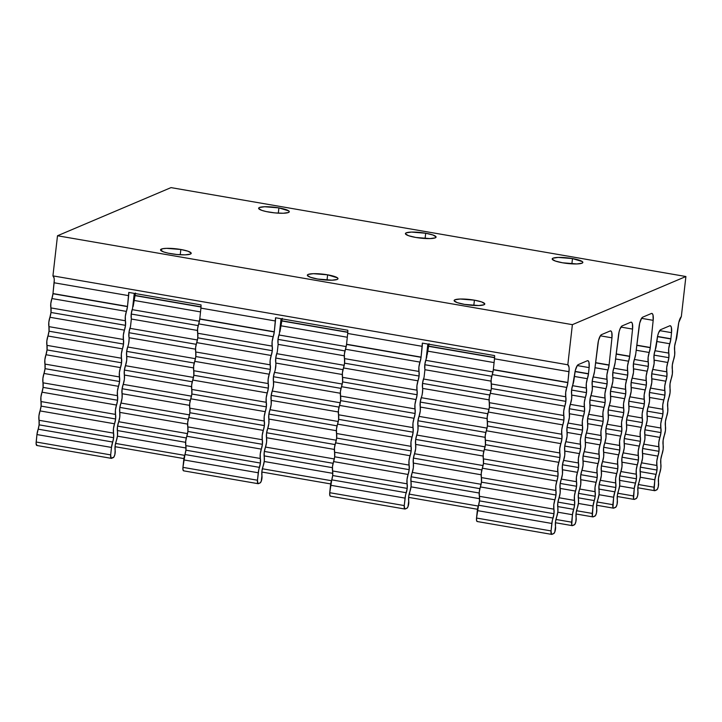 <?xml version="1.0" encoding="UTF-8"?>
<svg xmlns="http://www.w3.org/2000/svg" width="722" height="722" viewBox="0 0 722 722"><rect width="100%" height="100%" fill="white"/><g stroke="black" fill="none" stroke-linecap="round" stroke-linejoin="round"><path stroke-width="1.08" d="M180.843 249.487A15.433 2.789 -173.5 0 1 191.213 253.341A15.433 2.789 -173.5 0 1 170.915 253.693A15.433 2.789 -173.5 0 1 160.546 249.848A15.433 2.789 -173.5 0 1 180.843 249.487L180.238 254.758L180.843 249.487L166.574 248.341L162.612 248.72L160.573 250.083L163.695 251.951L168.181 253.169L176.845 254.496L185.184 254.848L190.391 254.099L191.186 253.097L188.063 251.238L180.843 249.487M425.7 233.233A15.433 2.789 -173.5 0 1 436.07 237.087A15.433 2.789 -173.5 0 1 415.773 237.448A15.433 2.789 -173.5 0 1 405.403 233.594A15.433 2.789 -173.5 0 1 425.7 233.233L425.096 238.504L425.7 233.233L411.432 232.087L406.224 232.836L405.43 233.829L408.553 235.697L415.773 237.448L430.041 238.594L435.249 237.845L436.043 236.852L432.92 234.984L425.7 233.233M278.909 207.891A15.433 2.789 -173.5 0 1 289.278 211.745A15.433 2.789 -173.5 0 1 268.99 212.097A15.433 2.789 -173.5 0 1 258.62 208.252A15.433 2.789 -173.5 0 1 278.909 207.891L278.313 213.161L278.909 207.891L264.64 206.745L259.442 207.494L258.647 208.487L261.761 210.355L266.256 211.573L274.92 212.9L283.259 213.252L288.457 212.503L289.251 211.51L288.773 210.914L278.909 207.891M572.483 258.575A15.433 2.789 -173.5 0 1 582.853 262.429A15.433 2.789 -173.5 0 1 562.564 262.79A15.433 2.789 -173.5 0 1 552.195 258.936A15.433 2.789 -173.5 0 1 572.483 258.575L571.887 263.846L572.483 258.575L558.214 257.429L553.016 258.178L552.222 259.171L555.335 261.039L562.564 262.79L576.833 263.936L582.031 263.187L582.825 262.194L582.347 261.599L572.483 258.575M327.626 274.829A15.433 2.789 -173.5 0 1 337.995 278.683A15.433 2.789 -173.5 0 1 317.707 279.044A15.433 2.789 -173.5 0 1 307.337 275.19A15.433 2.789 -173.5 0 1 327.626 274.829L327.03 280.1L327.626 274.829L313.357 273.683L308.159 274.432L307.364 275.425L310.478 277.293L317.707 279.044L331.976 280.19L337.174 279.441L337.869 278.981L337.49 277.853L327.626 274.829M474.417 300.172A15.433 2.789 -173.5 0 1 484.787 304.025A15.433 2.789 -173.5 0 1 464.49 304.386A15.433 2.789 -173.5 0 1 454.12 300.532A15.433 2.789 -173.5 0 1 474.417 300.172L473.812 305.442L474.417 300.172L460.149 299.025L454.941 299.774L454.147 300.767L457.27 302.635L464.49 304.386L478.758 305.532L483.966 304.783L484.76 303.791L481.637 301.922L474.417 300.172M609.07 365.161A7.202 2.157 -80.2 0 1 607.996 369.962L594.982 367.715L607.996 369.962L609.07 365.161L595.578 362.832L609.07 365.161A7.202 2.157 99.8 0 0 609.088 364.98A7.202 2.157 -80.2 0 1 609.07 365.161M629.674 356.424A7.202 2.157 -80.2 0 1 628.6 361.217L615.586 358.969L628.6 361.217L629.674 356.424L616.182 354.096L629.674 356.424A7.202 2.157 99.8 0 0 629.692 356.235A7.202 2.157 -80.2 0 1 629.674 356.424M650.278 347.679A7.202 2.157 -80.2 0 1 649.213 352.48L636.199 350.233L649.213 352.48L650.278 347.679L636.795 345.351L650.278 347.679A7.202 2.157 99.8 0 0 650.305 347.499A7.202 2.157 -80.2 0 1 650.278 347.679M551.698 534.388A4.215 1.263 -80.2 0 0 551.942 534.352L553.702 533.603L554.794 531.997L555.507 526.383A7.202 2.157 -80.2 0 1 556.653 516.952L555.498 521.871L555.507 526.383A4.215 1.263 -80.2 0 1 555.525 528.91A4.215 1.263 -80.2 0 1 553.702 533.603L551.473 534.262L551.048 530.914L552.312 520.634L553.991 513.739L553.81 504.786L555.976 495.012L555.787 486.059L557.953 476.285L557.772 467.333L559.929 457.558L559.749 448.606L561.915 438.832L561.725 429.879L563.891 420.096L563.711 411.152L565.867 401.369L565.687 392.425L567.853 382.642A7.202 2.157 99.8 0 0 567.871 382.461L569.144 369.113L568.972 366.966L567.817 364.781L572.384 324.656L57.498 235.76L52.932 275.876L54.087 278.069L54.258 280.208L52.986 293.565A7.202 2.157 99.8 0 1 52.968 293.746L50.802 303.52L50.982 312.473L48.825 322.247L49.006 331.199L46.84 340.983L47.029 349.926L44.863 359.709L45.044 368.662L42.887 378.436L43.067 387.389L40.901 397.163L41.091 406.116L38.925 415.89L39.105 424.843L38.194 429.175A7.202 2.157 99.8 0 0 36.948 434.563L38.194 429.175L112.713 442.035L111.477 447.423L36.948 434.563L111.477 447.423L110.683 454.887L36.163 442.017L110.683 454.887L111.107 458.235L113.895 457.044L114.879 454.499L115.141 450.347A7.202 2.157 -80.2 0 1 116.296 440.916L115.132 445.835L115.141 450.347A4.215 1.263 -80.2 0 1 115.159 452.884A4.215 1.263 -80.2 0 1 113.336 457.577L111.585 458.317A4.215 1.263 -80.2 0 1 111.332 458.353A4.215 1.263 -80.2 0 1 110.683 454.887L111.477 447.423A7.202 2.157 -80.2 0 1 112.713 442.035L113.634 437.703L113.444 428.76L114.536 423.778L40.017 410.908A7.202 2.157 99.8 0 0 39.024 420.276L113.553 433.137A7.202 2.157 -80.2 0 1 113.634 437.703L39.105 424.843L113.634 437.703A7.202 2.157 -80.2 0 1 112.713 442.035L38.194 429.175A7.202 2.157 99.8 0 0 39.105 424.843A7.202 2.157 99.8 0 0 39.024 420.276L113.553 433.137A7.202 2.157 -80.2 0 1 114.536 423.778L115.61 418.977L115.43 410.024L116.522 405.051L41.993 392.181A7.202 2.157 99.8 0 0 41.01 401.549L115.529 414.41A7.202 2.157 -80.2 0 1 115.61 418.977L41.091 406.116L115.61 418.977A7.202 2.157 -80.2 0 1 114.536 423.778L40.017 410.908A7.202 2.157 99.8 0 0 41.091 406.116A7.202 2.157 99.8 0 0 41.01 401.549L115.529 414.41A7.202 2.157 -80.2 0 1 116.522 405.051L117.587 400.25L117.406 391.297L118.498 386.324L43.979 373.454A7.202 2.157 99.8 0 0 42.986 382.813L117.505 395.683A7.202 2.157 -80.2 0 1 117.587 400.25L43.067 387.389L117.587 400.25A7.202 2.157 -80.2 0 1 116.522 405.051L41.993 392.181A7.202 2.157 99.8 0 0 43.067 387.389A7.202 2.157 99.8 0 0 42.986 382.813L117.505 395.683A7.202 2.157 -80.2 0 1 118.498 386.324L119.572 381.523L119.383 372.57L120.475 367.597L45.955 354.728A7.202 2.157 99.8 0 0 44.963 364.087L119.491 376.956A7.202 2.157 -80.2 0 1 119.572 381.523L45.044 368.662L119.572 381.523A7.202 2.157 -80.2 0 1 118.498 386.324L43.979 373.454A7.202 2.157 99.8 0 0 45.044 368.662A7.202 2.157 99.8 0 0 44.963 364.087L119.491 376.956A7.202 2.157 -80.2 0 1 120.475 367.597L121.549 362.796L121.368 353.843L122.46 348.861L47.932 336.001A7.202 2.157 99.8 0 0 46.948 345.36L121.467 358.229A7.202 2.157 -80.2 0 1 121.549 362.796L47.029 349.926L121.549 362.796A7.202 2.157 -80.2 0 1 120.475 367.597L45.955 354.728A7.202 2.157 99.8 0 0 47.029 349.926A7.202 2.157 99.8 0 0 46.948 345.36L121.467 358.229A7.202 2.157 -80.2 0 1 122.46 348.861L123.525 344.069L123.345 335.116L124.437 330.135L49.917 317.274A7.202 2.157 99.8 0 0 48.925 326.633L123.444 339.502A7.202 2.157 -80.2 0 1 123.525 344.069L49.006 331.199L123.525 344.069A7.202 2.157 -80.2 0 1 122.46 348.861L47.932 336.001A7.202 2.157 99.8 0 0 49.006 331.199A7.202 2.157 99.8 0 0 48.925 326.633L123.444 339.502A7.202 2.157 -80.2 0 1 124.437 330.135L125.511 325.342L125.321 316.389L126.413 311.408L51.894 298.547A7.202 2.157 99.8 0 0 50.901 307.906L125.429 320.776A7.202 2.157 -80.2 0 1 125.511 325.342L50.982 312.473L125.511 325.342A7.202 2.157 -80.2 0 1 124.437 330.135L49.917 317.274A7.202 2.157 99.8 0 0 50.982 312.473A7.202 2.157 99.8 0 0 50.901 307.906L125.429 320.776A7.202 2.157 -80.2 0 1 126.413 311.408L127.487 306.615A7.202 2.157 -80.2 0 1 126.413 311.408L51.894 298.547A7.202 2.157 99.8 0 0 52.968 293.746L127.487 306.615L52.968 293.746A7.202 2.157 99.8 0 0 52.986 293.565L127.505 306.426A7.202 2.157 -80.2 0 1 127.487 306.615A7.202 2.157 99.8 0 0 127.505 306.426L128.651 295.641L54.123 282.78L52.986 293.565L127.505 306.426L128.769 292.428A8.402 2.518 -80.2 0 1 128.651 295.641L54.123 282.78A8.402 2.518 99.8 0 0 52.932 275.876L567.817 364.781A8.402 2.518 -80.2 0 1 569.008 371.677L494.489 358.807L493.352 369.592L567.871 382.461A7.202 2.157 -80.2 0 1 567.853 382.642A7.202 2.157 -80.2 0 1 566.779 387.443L492.26 374.574A7.202 2.157 99.8 0 0 493.325 369.781L567.853 382.642L493.325 369.781A7.202 2.157 99.8 0 0 493.352 369.592L567.871 382.461L569.008 371.677L494.489 358.807L493.352 369.592A7.202 2.157 -80.2 0 1 493.325 369.781L492.26 374.574A7.202 2.157 99.8 0 0 491.267 383.942L565.786 396.802A7.202 2.157 -80.2 0 1 565.867 401.369A7.202 2.157 -80.2 0 1 564.803 406.17L490.274 393.3A7.202 2.157 99.8 0 0 491.348 388.508L565.867 401.369L491.348 388.508A7.202 2.157 99.8 0 0 491.267 383.942L565.786 396.802A7.202 2.157 -80.2 0 1 566.779 387.443L492.26 374.574L491.168 379.555L491.348 388.508L490.274 393.3A7.202 2.157 99.8 0 0 489.29 402.668L563.81 415.529A7.202 2.157 -80.2 0 1 563.891 420.096A7.202 2.157 -80.2 0 1 562.817 424.897L488.298 412.027A7.202 2.157 99.8 0 0 489.372 407.235L563.891 420.096L489.372 407.235A7.202 2.157 99.8 0 0 489.29 402.668L563.81 415.529A7.202 2.157 -80.2 0 1 564.803 406.17L490.274 393.3L489.182 398.282L489.372 407.235L488.298 412.027A7.202 2.157 99.8 0 0 487.305 421.395L561.833 434.256A7.202 2.157 -80.2 0 1 561.915 438.832A7.202 2.157 -80.2 0 1 560.841 443.624L486.321 430.754A7.202 2.157 99.8 0 0 487.386 425.962L561.915 438.832L487.386 425.962A7.202 2.157 99.8 0 0 487.305 421.395L561.833 434.256A7.202 2.157 -80.2 0 1 562.817 424.897L488.298 412.027L487.206 417.009L487.386 425.962L486.321 430.754A7.202 2.157 99.8 0 0 485.328 440.122L559.848 452.983A7.202 2.157 -80.2 0 1 559.929 457.558A7.202 2.157 -80.2 0 1 558.864 462.351L484.336 449.481A7.202 2.157 99.8 0 0 485.41 444.689L559.929 457.558L485.41 444.689A7.202 2.157 99.8 0 0 485.328 440.122L559.848 452.983A7.202 2.157 -80.2 0 1 560.841 443.624L486.321 430.754L485.229 435.736L485.41 444.689L484.336 449.481A7.202 2.157 99.8 0 0 483.352 458.849L557.871 471.719A7.202 2.157 -80.2 0 1 557.953 476.285A7.202 2.157 -80.2 0 1 556.879 481.078L482.359 468.208A7.202 2.157 99.8 0 0 483.433 463.416L557.953 476.285L483.433 463.416A7.202 2.157 99.8 0 0 483.352 458.849L557.871 471.719A7.202 2.157 -80.2 0 1 558.864 462.351L484.336 449.481L483.244 454.463L483.433 463.416L482.359 468.208A7.202 2.157 99.8 0 0 481.366 477.576L555.895 490.446A7.202 2.157 -80.2 0 1 555.976 495.012A7.202 2.157 -80.2 0 1 554.902 499.804L480.383 486.935A7.202 2.157 99.8 0 0 481.448 482.143L555.976 495.012L481.448 482.143A7.202 2.157 99.8 0 0 481.366 477.576L555.895 490.446A7.202 2.157 -80.2 0 1 556.879 481.078L482.359 468.208L481.267 473.19L481.448 482.143L480.383 486.935A7.202 2.157 99.8 0 0 479.39 496.303L553.909 509.172A7.202 2.157 -80.2 0 1 553.991 513.739A7.202 2.157 -80.2 0 1 553.079 518.071L478.56 505.201A7.202 2.157 99.8 0 0 479.471 500.869L553.991 513.739L479.471 500.869A7.202 2.157 99.8 0 0 479.39 496.303L553.909 509.172A7.202 2.157 -80.2 0 1 554.902 499.804L480.383 486.935L479.291 491.917L479.471 500.869L478.56 505.201A7.202 2.157 99.8 0 0 477.314 510.589L476.529 518.044A4.215 1.263 99.8 0 0 477.179 521.519L551.698 534.388A4.215 1.263 -80.2 0 1 551.048 530.914L476.529 518.044L551.048 530.914L551.834 523.459L477.314 510.589L551.834 523.459A7.202 2.157 -80.2 0 1 553.079 518.071L478.56 505.201L476.529 518.044L476.61 520.715L477.422 521.483M258.124 483.695A4.215 1.263 -80.2 0 0 258.368 483.659L260.128 482.919L261.22 481.303L261.933 475.699A7.202 2.157 -80.2 0 1 263.079 466.259L261.924 471.186L261.933 475.699A4.215 1.263 -80.2 0 1 261.951 478.226A4.215 1.263 -80.2 0 1 260.128 482.919L257.898 483.578L257.474 480.229L258.738 469.941L260.416 463.055L260.236 454.102L262.402 444.319L262.212 435.375L264.378 425.592L264.198 416.648L266.355 406.865L266.174 397.912L268.34 388.138L268.151 379.185L270.317 369.411L270.136 360.458L272.293 350.684L272.113 341.732L274.279 331.958A7.202 2.157 -80.2 0 1 273.205 336.75L198.685 323.889A7.202 2.157 99.8 0 0 199.75 319.088L274.279 331.958L199.75 319.088A7.202 2.157 99.8 0 0 199.777 318.907L274.297 331.777A7.202 2.157 -80.2 0 1 274.279 331.958A7.202 2.157 99.8 0 0 274.297 331.777L275.434 320.983L200.915 308.123L199.777 318.907L274.297 331.777L275.551 317.77A8.402 2.518 -80.2 0 1 275.434 320.983L200.915 308.123L199.777 318.907A7.202 2.157 -80.2 0 1 199.75 319.088L198.685 323.889A7.202 2.157 99.8 0 0 197.693 333.248L272.212 346.118A7.202 2.157 -80.2 0 1 272.293 350.684A7.202 2.157 -80.2 0 1 271.228 355.486L196.7 342.616A7.202 2.157 99.8 0 0 197.774 337.815L272.293 350.684L197.774 337.815A7.202 2.157 99.8 0 0 197.693 333.248L272.212 346.118A7.202 2.157 -80.2 0 1 273.205 336.75L198.685 323.889L197.593 328.871L197.774 337.815L196.7 342.616A7.202 2.157 99.8 0 0 195.716 351.975L270.236 364.845A7.202 2.157 -80.2 0 1 270.317 369.411A7.202 2.157 -80.2 0 1 269.243 374.213L194.723 361.343A7.202 2.157 99.8 0 0 195.797 356.542L270.317 369.411L195.797 356.542A7.202 2.157 99.8 0 0 195.716 351.975L270.236 364.845A7.202 2.157 -80.2 0 1 271.228 355.486L196.7 342.616L195.608 347.598L195.797 356.542L194.723 361.343A7.202 2.157 99.8 0 0 193.731 370.702L268.259 383.572A7.202 2.157 -80.2 0 1 268.34 388.138A7.202 2.157 -80.2 0 1 267.266 392.939L192.747 380.07A7.202 2.157 99.8 0 0 193.812 375.278L268.34 388.138L193.812 375.278A7.202 2.157 99.8 0 0 193.731 370.702L268.259 383.572A7.202 2.157 -80.2 0 1 269.243 374.213L194.723 361.343L193.631 366.325L193.812 375.278L192.747 380.07A7.202 2.157 99.8 0 0 191.754 389.438L266.274 402.298A7.202 2.157 -80.2 0 1 266.355 406.865A7.202 2.157 -80.2 0 1 265.29 411.666L190.761 398.797A7.202 2.157 99.8 0 0 191.835 394.004L266.355 406.865L191.835 394.004A7.202 2.157 99.8 0 0 191.754 389.438L266.274 402.298A7.202 2.157 -80.2 0 1 267.266 392.939L192.747 380.07L191.655 385.052L191.835 394.004L190.761 398.797A7.202 2.157 99.8 0 0 189.769 408.165L264.297 421.025A7.202 2.157 -80.2 0 1 264.378 425.592A7.202 2.157 -80.2 0 1 263.304 430.393L188.785 417.524A7.202 2.157 99.8 0 0 189.859 412.731L264.378 425.592L189.859 412.731A7.202 2.157 99.8 0 0 189.769 408.165L264.297 421.025A7.202 2.157 -80.2 0 1 265.29 411.666L190.761 398.797L189.669 403.778L189.859 412.731L188.785 417.524A7.202 2.157 99.8 0 0 187.792 426.892L262.321 439.752A7.202 2.157 -80.2 0 1 262.402 444.319A7.202 2.157 -80.2 0 1 261.328 449.12L186.799 436.25A7.202 2.157 99.8 0 0 187.873 431.458L262.402 444.319L187.873 431.458A7.202 2.157 99.8 0 0 187.792 426.892L262.321 439.752A7.202 2.157 -80.2 0 1 263.304 430.393L188.785 417.524L187.693 422.505L187.873 431.458L186.799 436.25A7.202 2.157 99.8 0 0 185.816 445.618L260.335 458.479A7.202 2.157 -80.2 0 1 260.416 463.055A7.202 2.157 -80.2 0 1 259.505 467.378L184.976 454.517A7.202 2.157 99.8 0 0 185.897 450.185L260.416 463.055L185.897 450.185A7.202 2.157 99.8 0 0 185.816 445.618L260.335 458.479A7.202 2.157 -80.2 0 1 261.328 449.12L186.799 436.25L185.707 441.232L185.897 450.185L184.976 454.517A7.202 2.157 99.8 0 0 183.74 459.905L182.946 467.36A4.215 1.263 99.8 0 0 183.596 470.834L258.124 483.695A4.215 1.263 -80.2 0 1 257.474 480.229L182.946 467.36L257.474 480.229L258.259 472.766L183.74 459.905L258.259 472.766A7.202 2.157 -80.2 0 1 259.505 467.378L184.976 454.517L182.946 467.36L183.036 470.031L183.848 470.798M404.907 509.037A4.215 1.263 -80.2 0 0 405.159 509.01L406.91 508.261L408.011 506.645L408.715 501.041A7.202 2.157 -80.2 0 1 409.87 491.61L408.706 496.528L408.715 501.041A4.215 1.263 -80.2 0 1 408.733 503.568A4.215 1.263 -80.2 0 1 406.91 508.261L404.681 508.92L404.257 505.571L405.52 495.292L407.208 488.397L407.018 479.444L409.184 469.67L409.004 460.717L411.161 450.943L410.98 441.99L413.146 432.207L412.957 423.263L415.123 413.48L414.942 404.537L417.108 394.753L416.919 385.801L419.085 376.027L418.895 367.074L421.061 357.3A7.202 2.157 -80.2 0 1 419.987 362.101L345.468 349.231A7.202 2.157 99.8 0 0 346.542 344.43L421.061 357.3L346.542 344.43A7.202 2.157 99.8 0 0 346.56 344.25L421.079 357.119A7.202 2.157 -80.2 0 1 421.061 357.3A7.202 2.157 99.8 0 0 421.079 357.119L422.226 346.334L347.697 333.465L346.56 344.25L421.079 357.119L422.343 343.112A8.402 2.518 -80.2 0 1 422.226 346.334L347.697 333.465L346.56 344.25A7.202 2.157 -80.2 0 1 346.542 344.43L345.468 349.231A7.202 2.157 99.8 0 0 344.475 358.59L419.004 371.46A7.202 2.157 -80.2 0 1 419.085 376.027A7.202 2.157 -80.2 0 1 418.011 380.828L343.492 367.958A7.202 2.157 99.8 0 0 344.556 363.166L419.085 376.027L344.556 363.166A7.202 2.157 99.8 0 0 344.475 358.59L419.004 371.46A7.202 2.157 -80.2 0 1 419.987 362.101L345.468 349.231L344.376 354.213L344.556 363.166L343.492 367.958A7.202 2.157 99.8 0 0 342.499 377.326L417.018 390.187A7.202 2.157 -80.2 0 1 417.108 394.753A7.202 2.157 -80.2 0 1 416.034 399.555L341.506 386.685A7.202 2.157 99.8 0 0 342.58 381.893L417.108 394.753L342.58 381.893A7.202 2.157 99.8 0 0 342.499 377.326L417.018 390.187A7.202 2.157 -80.2 0 1 418.011 380.828L343.492 367.958L342.399 372.94L342.58 381.893L341.506 386.685A7.202 2.157 99.8 0 0 340.522 396.053L415.042 408.914A7.202 2.157 -80.2 0 1 415.123 413.48A7.202 2.157 -80.2 0 1 414.049 418.282L339.53 405.412A7.202 2.157 99.8 0 0 340.603 400.62L415.123 413.48L340.603 400.62A7.202 2.157 99.8 0 0 340.522 396.053L415.042 408.914A7.202 2.157 -80.2 0 1 416.034 399.555L341.506 386.685L340.414 391.667L340.603 400.62L339.53 405.412A7.202 2.157 99.8 0 0 338.537 414.78L413.065 427.641A7.202 2.157 -80.2 0 1 413.146 432.207A7.202 2.157 -80.2 0 1 412.072 437.009L337.553 424.139A7.202 2.157 99.8 0 0 338.618 419.347L413.146 432.207L338.618 419.347A7.202 2.157 99.8 0 0 338.537 414.78L413.065 427.641A7.202 2.157 -80.2 0 1 414.049 418.282L339.53 405.412L338.438 410.394L338.618 419.347L337.553 424.139A7.202 2.157 99.8 0 0 336.56 433.507L411.08 446.367A7.202 2.157 -80.2 0 1 411.161 450.943A7.202 2.157 -80.2 0 1 410.096 455.735L335.568 442.866A7.202 2.157 99.8 0 0 336.642 438.073L411.161 450.943L336.642 438.073A7.202 2.157 99.8 0 0 336.56 433.507L411.08 446.367A7.202 2.157 -80.2 0 1 412.072 437.009L337.553 424.139L336.461 429.121L336.642 438.073L335.568 442.866A7.202 2.157 99.8 0 0 334.584 452.234L409.103 465.094A7.202 2.157 -80.2 0 1 409.184 469.67A7.202 2.157 -80.2 0 1 408.111 474.462L333.591 461.593A7.202 2.157 99.8 0 0 334.665 456.8L409.184 469.67L334.665 456.8A7.202 2.157 99.8 0 0 334.584 452.234L409.103 465.094A7.202 2.157 -80.2 0 1 410.096 455.735L335.568 442.866L334.476 447.848L334.665 456.8L333.591 461.593A7.202 2.157 99.8 0 0 332.598 470.961L407.127 483.83A7.202 2.157 -80.2 0 1 407.208 488.397A7.202 2.157 -80.2 0 1 406.287 492.729L331.768 479.859A7.202 2.157 99.8 0 0 332.68 475.527L407.208 488.397L332.68 475.527A7.202 2.157 99.8 0 0 332.598 470.961L407.127 483.83A7.202 2.157 -80.2 0 1 408.111 474.462L333.591 461.593L332.499 466.574L332.68 475.527L331.768 479.859A7.202 2.157 99.8 0 0 330.523 485.247L329.737 492.702A4.215 1.263 99.8 0 0 330.387 496.176L404.907 509.037A4.215 1.263 -80.2 0 1 404.257 505.571L329.737 492.702L404.257 505.571L405.051 498.117L330.523 485.247L405.051 498.117A7.202 2.157 -80.2 0 1 406.287 492.729L331.768 479.859L329.737 492.702L329.819 495.373L330.631 496.14M588.457 373.906A7.202 2.157 -80.2 0 1 587.383 378.698L574.369 376.451L587.383 378.698L588.457 373.906L575.055 371.586L588.457 373.906A7.202 2.157 99.8 0 0 588.475 373.716A7.202 2.157 -80.2 0 1 588.457 373.906M134.743 295.569L201.005 307.012L134.743 295.569M281.535 320.911L347.796 332.355L281.535 320.911M428.317 346.253L494.579 357.697L428.317 346.253M494.092 362.588L427.623 351.118L494.092 362.588M347.3 337.246L280.84 325.775L347.3 337.246M200.517 311.904L134.048 300.433L200.517 311.904M592.239 385.584A7.202 2.157 -80.2 0 1 592.266 389.916A7.202 2.157 -80.2 0 1 591.083 395.015L589.919 399.943L589.937 404.455A7.202 2.157 -80.2 0 1 589.964 408.778A7.202 2.157 -80.2 0 1 588.782 413.887L587.618 418.805L587.627 423.318A7.202 2.157 -80.2 0 1 587.663 427.641A7.202 2.157 -80.2 0 1 586.481 432.749L585.316 437.667L585.325 442.18A7.202 2.157 -80.2 0 1 585.361 446.512A7.202 2.157 -80.2 0 1 584.179 451.611L583.015 456.53L583.024 461.042A7.202 2.157 -80.2 0 1 583.051 465.374A7.202 2.157 -80.2 0 1 581.869 470.482L580.714 475.401L580.723 479.913A7.202 2.157 -80.2 0 1 580.75 484.236A7.202 2.157 -80.2 0 1 579.567 489.345L578.403 494.263L578.412 498.776A7.202 2.157 -80.2 0 1 578.448 503.108A7.202 2.157 -80.2 0 1 577.266 508.207L576.102 513.125L576.111 517.638A4.215 1.263 -80.2 0 1 576.129 520.174A4.215 1.263 -80.2 0 1 574.306 524.867L572.555 525.607A4.215 1.263 -80.2 0 1 572.302 525.643A4.215 1.263 -80.2 0 1 571.653 522.177L555.913 519.452L571.653 522.177L572.447 514.714L557.799 512.187L572.447 514.714A7.202 2.157 -80.2 0 1 573.683 509.326L557.682 506.564L573.683 509.326L574.604 504.994A7.202 2.157 -80.2 0 1 573.683 509.326L572.447 514.714L571.743 524.84L572.555 525.607L574.865 524.334L575.849 521.789L576.111 517.638A7.202 2.157 -80.2 0 1 577.266 508.207L578.448 503.108L578.412 498.776A7.202 2.157 -80.2 0 1 579.567 489.345L580.75 484.236L580.723 479.913A7.202 2.157 -80.2 0 1 581.869 470.482L583.051 465.374L583.024 461.042A7.202 2.157 -80.2 0 1 584.179 451.611L585.361 446.512L585.325 442.18A7.202 2.157 -80.2 0 1 586.481 432.749L587.663 427.641L587.627 423.318A7.202 2.157 -80.2 0 1 588.782 413.887L589.964 408.778L589.937 404.455A7.202 2.157 -80.2 0 1 591.083 395.015L592.266 389.916L592.239 385.584A7.202 2.157 -80.2 0 1 593.385 376.153L592.23 381.072L592.239 385.584M607.085 383.887A7.202 2.157 -80.2 0 1 606.011 388.689L592.338 386.324L606.011 388.689L607.085 383.887L592.202 381.324L607.085 383.887L607.003 379.321A7.202 2.157 -80.2 0 1 607.085 383.887M612.843 376.848A7.202 2.157 -80.2 0 1 612.879 381.171A7.202 2.157 -80.2 0 1 611.696 386.279L610.532 391.198L610.541 395.71A7.202 2.157 -80.2 0 1 610.577 400.042A7.202 2.157 -80.2 0 1 609.386 405.141L608.231 410.06L608.24 414.572A7.202 2.157 -80.2 0 1 608.267 418.904A7.202 2.157 -80.2 0 1 607.085 424.013L605.92 428.931L605.938 433.444A7.202 2.157 -80.2 0 1 605.966 437.767A7.202 2.157 -80.2 0 1 604.783 442.875L603.619 447.793L603.628 452.306A7.202 2.157 -80.2 0 1 603.664 456.629A7.202 2.157 -80.2 0 1 602.482 461.737L601.318 466.656L601.327 471.168A7.202 2.157 -80.2 0 1 601.363 475.5A7.202 2.157 -80.2 0 1 600.172 480.599L599.016 485.527L599.025 490.039A7.202 2.157 -80.2 0 1 599.052 494.362A7.202 2.157 -80.2 0 1 597.87 499.471L596.706 504.389L596.724 508.902A4.215 1.263 -80.2 0 1 596.742 511.429A4.215 1.263 -80.2 0 1 594.919 516.122L593.159 516.871A4.215 1.263 -80.2 0 1 592.915 516.898A4.215 1.263 -80.2 0 1 592.266 513.432L576.526 510.716L592.266 513.432L593.051 505.978L578.403 503.451L593.051 505.978A7.202 2.157 -80.2 0 1 594.296 500.59L578.295 497.828L594.296 500.59L595.208 496.258A7.202 2.157 -80.2 0 1 594.296 500.59L593.051 505.978L592.347 516.104L593.159 516.871L595.469 515.589L596.453 513.053L596.724 508.902A7.202 2.157 -80.2 0 1 597.87 499.471L599.052 494.362L599.025 490.039A7.202 2.157 -80.2 0 1 600.172 480.599L601.363 475.5L601.327 471.168A7.202 2.157 -80.2 0 1 602.482 461.737L603.664 456.629L603.628 452.306A7.202 2.157 -80.2 0 1 604.783 442.875L605.966 437.767L605.938 433.444A7.202 2.157 -80.2 0 1 607.085 424.013L608.267 418.904L608.24 414.572A7.202 2.157 -80.2 0 1 609.386 405.141L610.577 400.042L610.541 395.71A7.202 2.157 -80.2 0 1 611.696 386.279L612.879 381.171L612.843 376.848A7.202 2.157 -80.2 0 1 613.998 367.417L612.834 372.335L612.843 376.848M627.698 375.151A7.202 2.157 -80.2 0 1 626.624 379.943L612.951 377.588L626.624 379.943L627.698 375.151L612.807 372.579L627.698 375.151L627.617 370.585A7.202 2.157 -80.2 0 1 627.698 375.151M633.456 368.103A7.202 2.157 -80.2 0 1 633.483 372.435A7.202 2.157 -80.2 0 1 632.301 377.534L631.136 382.461L631.145 386.974A7.202 2.157 -80.2 0 1 631.181 391.297A7.202 2.157 -80.2 0 1 629.999 396.405L628.835 401.324L628.844 405.836A7.202 2.157 -80.2 0 1 628.88 410.159A7.202 2.157 -80.2 0 1 627.698 415.267L626.534 420.186L626.543 424.698A7.202 2.157 -80.2 0 1 626.579 429.03A7.202 2.157 -80.2 0 1 625.387 434.13L624.232 439.048L624.241 443.561A7.202 2.157 -80.2 0 1 624.268 447.893A7.202 2.157 -80.2 0 1 623.086 453.001L621.922 457.919L621.94 462.432A7.202 2.157 -80.2 0 1 621.967 466.755A7.202 2.157 -80.2 0 1 620.785 471.863L619.62 476.782L619.629 481.294A7.202 2.157 -80.2 0 1 619.666 485.626A7.202 2.157 -80.2 0 1 618.483 490.725L617.319 495.644L617.328 500.156A4.215 1.263 -80.2 0 1 617.346 502.692A4.215 1.263 -80.2 0 1 615.523 507.386L613.772 508.126A4.215 1.263 -80.2 0 1 613.519 508.162A4.215 1.263 -80.2 0 1 612.87 504.696L597.13 501.971L612.87 504.696L613.664 497.232L599.016 494.705L613.664 497.232A7.202 2.157 -80.2 0 1 614.9 491.844L598.899 489.083L614.9 491.844L615.821 487.512A7.202 2.157 -80.2 0 1 614.9 491.844L613.664 497.232L612.96 507.358L613.772 508.126L616.074 506.853L617.066 504.308L617.328 500.156A7.202 2.157 -80.2 0 1 618.483 490.725L619.666 485.626L619.629 481.294A7.202 2.157 -80.2 0 1 620.785 471.863L621.967 466.755L621.94 462.432A7.202 2.157 -80.2 0 1 623.086 453.001L624.268 447.893L624.241 443.561A7.202 2.157 -80.2 0 1 625.387 434.13L626.579 429.03L626.543 424.698A7.202 2.157 -80.2 0 1 627.698 415.267L628.88 410.159L628.844 405.836A7.202 2.157 -80.2 0 1 629.999 396.405L631.181 391.297L631.145 386.974A7.202 2.157 -80.2 0 1 632.301 377.534L633.483 372.435L633.456 368.103A7.202 2.157 -80.2 0 1 634.602 358.672L633.447 363.59L633.456 368.103M648.302 366.406A7.202 2.157 -80.2 0 1 647.228 371.207L633.555 368.843L647.228 371.207L648.302 366.406L633.411 363.843L648.302 366.406L648.221 361.839A7.202 2.157 -80.2 0 1 648.302 366.406M670.855 338.952A7.202 2.157 -80.2 0 1 669.79 343.753L656.803 341.506L669.79 343.753L670.855 338.952L657.48 336.642L670.855 338.952A7.202 2.157 99.8 0 0 670.882 338.771A7.202 2.157 -80.2 0 1 670.855 338.952M674.637 350.639A7.202 2.157 -80.2 0 1 674.673 354.962A7.202 2.157 -80.2 0 1 673.482 360.07L672.326 364.989L672.335 369.502A7.202 2.157 -80.2 0 1 672.362 373.834A7.202 2.157 -80.2 0 1 671.18 378.933L670.016 383.851L670.025 388.364A7.202 2.157 -80.2 0 1 670.061 392.696A7.202 2.157 -80.2 0 1 668.879 397.804L667.715 402.723L667.724 407.235A7.202 2.157 -80.2 0 1 667.76 411.558A7.202 2.157 -80.2 0 1 666.577 416.666L665.413 421.585L665.422 426.097A7.202 2.157 -80.2 0 1 665.458 430.429A7.202 2.157 -80.2 0 1 664.267 435.528L663.112 440.447L663.121 444.96A7.202 2.157 -80.2 0 1 663.148 449.292A7.202 2.157 -80.2 0 1 661.966 454.391L660.801 459.318L660.82 463.831A7.202 2.157 -80.2 0 1 660.847 468.154A7.202 2.157 -80.2 0 1 659.664 473.262L658.5 478.181L658.509 482.693A4.215 1.263 -80.2 0 1 658.527 485.22A4.215 1.263 -80.2 0 1 656.704 489.913L654.953 490.662A4.215 1.263 -80.2 0 1 654.701 490.698A4.215 1.263 -80.2 0 1 654.051 487.224L638.347 484.507L654.051 487.224L654.845 479.769L640.224 477.242L654.845 479.769A7.202 2.157 -80.2 0 1 656.081 474.381L640.116 471.619L656.081 474.381L657.002 470.049A7.202 2.157 -80.2 0 1 656.081 474.381L654.845 479.769L654.141 489.895L654.953 490.662L657.264 489.381L658.247 486.845L658.509 482.693A7.202 2.157 -80.2 0 1 659.664 473.262L660.847 468.154L660.82 463.831A7.202 2.157 -80.2 0 1 661.966 454.391L663.148 449.292L663.121 444.96A7.202 2.157 -80.2 0 1 664.267 435.528L665.458 430.429L665.422 426.097A7.202 2.157 -80.2 0 1 666.577 416.666L667.76 411.558L667.724 407.235A7.202 2.157 -80.2 0 1 668.879 397.804L670.061 392.696L670.025 388.364A7.202 2.157 -80.2 0 1 671.18 378.933L672.362 373.834L672.335 369.502A7.202 2.157 -80.2 0 1 673.482 360.07L674.673 354.962L674.637 350.639A7.202 2.157 -80.2 0 1 675.792 341.208L674.628 346.127L674.637 350.639M586.481 392.633A7.202 2.157 -80.2 0 1 585.407 397.425L571.734 395.069L585.407 397.425L586.481 392.633L571.589 390.06L586.481 392.633L586.399 388.066A7.202 2.157 -80.2 0 1 586.481 392.633M131.233 314.034L198.171 325.586L131.233 314.034M278.015 339.376L344.963 350.928L278.015 339.376M424.807 364.718L491.745 376.279L424.807 364.718M491.059 381.135L424.951 369.727L491.059 381.135M344.268 355.793L278.16 344.376L344.268 355.793M197.485 330.45L131.368 319.034L197.485 330.45M128.715 343.347L129.121 338.636A7.202 2.157 -80.2 0 0 128.967 337.165A7.202 2.157 -80.2 0 1 130.113 327.725A7.202 2.157 -80.2 0 0 130.492 326.624L131.359 318.943A7.202 2.157 -80.2 0 0 131.269 318.294A7.202 2.157 -80.2 0 1 132.415 308.863L131.26 313.781L131.269 318.294A7.202 2.157 -80.2 0 1 131.359 318.943L130.492 326.624A7.202 2.157 -80.2 0 1 130.113 327.725L128.949 332.652L128.967 337.165A7.202 2.157 -80.2 0 1 129.121 338.636L129.121 339.99M605.108 402.614A7.202 2.157 -80.2 0 1 604.034 407.416L590.018 404.997L604.034 407.416L605.108 402.614L589.919 399.997L605.108 402.614L605.027 398.048A7.202 2.157 -80.2 0 1 605.108 402.614M625.712 393.878A7.202 2.157 -80.2 0 1 624.647 398.67L610.622 396.252L624.647 398.67L625.712 393.878L610.523 391.252L625.712 393.878L625.631 389.311A7.202 2.157 -80.2 0 1 625.712 393.878M646.325 385.133A7.202 2.157 -80.2 0 1 645.251 389.934L631.236 387.515L645.251 389.934L646.325 385.133L631.136 382.516L646.325 385.133L646.244 380.566A7.202 2.157 -80.2 0 1 646.325 385.133M654.06 359.366A7.202 2.157 -80.2 0 1 654.096 363.689A7.202 2.157 -80.2 0 1 652.914 368.798L651.749 373.716L651.758 378.229A7.202 2.157 -80.2 0 1 651.786 382.561A7.202 2.157 -80.2 0 1 650.603 387.66L649.448 392.578L649.457 397.091A7.202 2.157 -80.2 0 1 649.484 401.423A7.202 2.157 -80.2 0 1 648.302 406.531L647.138 411.45L647.147 415.962A7.202 2.157 -80.2 0 1 647.183 420.285A7.202 2.157 -80.2 0 1 646 425.393L644.836 430.312L644.845 434.825A7.202 2.157 -80.2 0 1 644.881 439.147A7.202 2.157 -80.2 0 1 643.699 444.256L642.535 449.174L642.544 453.687A7.202 2.157 -80.2 0 1 642.58 458.019A7.202 2.157 -80.2 0 1 641.389 463.118L640.233 468.046L640.243 472.558A7.202 2.157 -80.2 0 1 640.27 476.881A7.202 2.157 -80.2 0 1 639.087 481.989L637.923 486.908L637.932 491.42A4.215 1.263 -80.2 0 1 637.959 493.947A4.215 1.263 -80.2 0 1 636.127 498.64L634.376 499.389A4.215 1.263 -80.2 0 1 634.133 499.416A4.215 1.263 -80.2 0 1 633.483 495.951L617.743 493.234L633.483 495.951L634.268 488.496L619.62 485.969L634.268 488.496A7.202 2.157 -80.2 0 1 635.513 483.108L619.512 480.347L635.513 483.108L636.425 478.776A7.202 2.157 -80.2 0 1 635.513 483.108L634.268 488.496L633.564 498.622L634.376 499.389L636.687 498.108L637.67 495.572L637.932 491.42A7.202 2.157 -80.2 0 1 639.087 481.989L640.27 476.881L640.243 472.558A7.202 2.157 -80.2 0 1 641.389 463.118L642.58 458.019L642.544 453.687A7.202 2.157 -80.2 0 1 643.699 444.256L644.881 439.147L644.845 434.825A7.202 2.157 -80.2 0 1 646 425.393L647.183 420.285L647.147 415.962A7.202 2.157 -80.2 0 1 648.302 406.531L649.484 401.423L649.457 397.091A7.202 2.157 -80.2 0 1 650.603 387.66L651.786 382.561L651.758 378.229A7.202 2.157 -80.2 0 1 652.914 368.798L654.096 363.689L654.06 359.366A7.202 2.157 -80.2 0 1 655.215 349.935L654.051 354.854L654.06 359.366M571.625 394.329A7.202 2.157 -80.2 0 1 571.662 398.652A7.202 2.157 -80.2 0 1 570.479 403.76L569.315 408.679L569.324 413.192A7.202 2.157 -80.2 0 1 569.36 417.524A7.202 2.157 -80.2 0 1 568.178 422.623L567.014 427.541L567.023 432.054A7.202 2.157 -80.2 0 1 567.059 436.386A7.202 2.157 -80.2 0 1 565.867 441.494L564.712 446.413L564.721 450.925A7.202 2.157 -80.2 0 1 564.748 455.248A7.202 2.157 -80.2 0 1 563.566 460.356L562.402 465.275L562.411 469.787A7.202 2.157 -80.2 0 1 562.447 474.11A7.202 2.157 -80.2 0 1 561.265 479.218L560.101 484.137L560.11 488.65A7.202 2.157 -80.2 0 1 560.146 492.982A7.202 2.157 -80.2 0 1 558.963 498.081L557.799 503.008L557.808 507.521A7.202 2.157 -80.2 0 1 557.844 511.844A7.202 2.157 -80.2 0 1 556.653 516.952L557.844 511.844L557.808 507.521A7.202 2.157 -80.2 0 1 558.963 498.081L560.146 492.982L560.11 488.65A7.202 2.157 -80.2 0 1 561.265 479.218L562.447 474.11L562.411 469.787A7.202 2.157 -80.2 0 1 563.566 460.356L564.748 455.248L564.721 450.925A7.202 2.157 -80.2 0 1 565.867 441.494L567.059 436.386L567.023 432.054A7.202 2.157 -80.2 0 1 568.178 422.623L569.36 417.524L569.324 413.192A7.202 2.157 -80.2 0 1 570.479 403.76L571.662 398.652L571.625 394.329A7.202 2.157 -80.2 0 1 572.781 384.898L571.616 389.817L571.625 394.329M668.879 357.679A7.202 2.157 -80.2 0 1 667.805 362.48L654.168 360.125L667.805 362.48L668.879 357.679L654.024 355.116L668.879 357.679L668.798 353.112A7.202 2.157 -80.2 0 1 668.879 357.679M275.497 368.689L275.903 363.978A7.202 2.157 -80.2 0 0 275.75 362.507A7.202 2.157 -80.2 0 1 276.905 353.076A7.202 2.157 -80.2 0 0 277.275 351.966L278.15 344.286A7.202 2.157 -80.2 0 0 278.051 343.636A7.202 2.157 -80.2 0 1 279.206 334.205L278.042 339.132L278.051 343.636A7.202 2.157 -80.2 0 1 278.15 344.286L277.275 351.966A7.202 2.157 -80.2 0 1 276.905 353.076L275.741 357.995L275.75 362.507A7.202 2.157 -80.2 0 1 275.903 363.978L275.849 366.18M422.289 394.041L422.695 389.32A7.202 2.157 -80.2 0 0 422.541 387.849A7.202 2.157 -80.2 0 1 423.688 378.418A7.202 2.157 -80.2 0 0 424.067 377.308L424.933 369.637A7.202 2.157 -80.2 0 0 424.843 368.987A7.202 2.157 -80.2 0 1 425.998 359.547L424.834 364.475L424.843 368.987A7.202 2.157 -80.2 0 1 424.933 369.637L424.067 377.308A7.202 2.157 -80.2 0 1 423.688 378.418L422.532 383.337L422.541 387.849A7.202 2.157 -80.2 0 1 422.695 389.32L422.695 390.683M584.495 411.359A7.202 2.157 -80.2 0 1 583.43 416.152L569.405 413.733L583.43 416.152L584.495 411.359L569.306 408.733L584.495 411.359L584.414 406.793A7.202 2.157 -80.2 0 1 584.495 411.359M128.949 332.707L196.194 344.313L128.949 332.707M275.732 358.049L342.977 369.664L275.732 358.049M422.523 383.391L489.769 395.006L422.523 383.391M489.074 399.862L422.623 388.391L489.074 399.862M342.291 374.519L275.831 363.049L342.291 374.519M195.5 349.177L129.048 337.706L195.5 349.177M603.132 421.35A7.202 2.157 -80.2 0 1 602.058 426.142L587.69 423.661L602.058 426.142L603.132 421.35L587.636 418.67L603.132 421.35L603.041 416.774A7.202 2.157 -80.2 0 1 603.132 421.35M623.736 412.605A7.202 2.157 -80.2 0 1 622.662 417.397L608.294 414.924L622.662 417.397L623.736 412.605L608.249 409.934L623.736 412.605L623.655 408.038A7.202 2.157 -80.2 0 1 623.736 412.605M644.34 403.869A7.202 2.157 -80.2 0 1 643.275 408.661L628.907 406.179L643.275 408.661L644.34 403.869L628.853 401.188L644.34 403.869L644.259 399.293A7.202 2.157 -80.2 0 1 644.34 403.869M666.902 376.406A7.202 2.157 -80.2 0 1 665.828 381.207L651.84 378.788L665.828 381.207L666.902 376.406L651.74 373.788L666.902 376.406L666.812 371.839A7.202 2.157 -80.2 0 1 666.902 376.406M582.519 430.086A7.202 2.157 -80.2 0 1 581.445 434.879L567.077 432.406L581.445 434.879L582.519 430.086L567.032 427.415L582.519 430.086L582.437 425.52A7.202 2.157 -80.2 0 1 582.519 430.086M126.666 351.379L194.209 363.04L126.666 351.379M273.457 376.722L341.001 388.391L273.457 376.722M420.24 402.073L487.783 413.733L420.24 402.073M487.097 418.589L420.294 407.055L487.097 418.589M340.306 393.246L273.503 381.712L340.306 393.246M193.523 367.904L126.72 356.37L193.523 367.904M126.657 356.027A7.202 2.157 -80.2 0 1 126.693 360.35A7.202 2.157 -80.2 0 1 125.511 365.458L124.346 370.377L124.355 374.889A7.202 2.157 -80.2 0 1 124.392 379.221A7.202 2.157 -80.2 0 1 123.209 384.321L122.045 389.248L122.054 393.761A7.202 2.157 -80.2 0 1 122.081 398.084A7.202 2.157 -80.2 0 1 120.899 403.192L119.744 408.111L119.753 412.623A7.202 2.157 -80.2 0 1 119.78 416.946A7.202 2.157 -80.2 0 1 118.598 422.054L117.433 426.973L117.442 431.485A7.202 2.157 -80.2 0 1 117.478 435.817A7.202 2.157 -80.2 0 1 116.296 440.916L117.478 435.817L117.442 431.485A7.202 2.157 -80.2 0 1 118.598 422.054L119.78 416.946L119.753 412.623A7.202 2.157 -80.2 0 1 120.899 403.192L122.081 398.084L122.054 393.761A7.202 2.157 -80.2 0 1 123.209 384.321L124.392 379.221L124.355 374.889A7.202 2.157 -80.2 0 1 125.511 365.458L126.693 360.35L126.657 356.027A7.202 2.157 -80.2 0 1 127.812 346.596L126.648 351.515L126.657 356.027M601.146 440.077A7.202 2.157 -80.2 0 1 600.072 444.869L585.352 442.324L600.072 444.869L601.146 440.077L585.361 437.351L601.146 440.077L601.065 435.501A7.202 2.157 -80.2 0 1 601.146 440.077M621.759 431.332A7.202 2.157 -80.2 0 1 620.685 436.133L605.957 433.588L620.685 436.133L621.759 431.332L605.966 428.606L621.759 431.332L621.678 426.765A7.202 2.157 -80.2 0 1 621.759 431.332M642.363 422.596A7.202 2.157 -80.2 0 1 641.289 427.388L626.57 424.843L641.289 427.388L642.363 422.596L626.57 419.87L642.363 422.596L642.282 418.02A7.202 2.157 -80.2 0 1 642.363 422.596M664.917 395.142A7.202 2.157 -80.2 0 1 663.843 399.934L649.511 397.461L663.843 399.934L664.917 395.142L649.457 392.47L664.917 395.142L664.836 390.566A7.202 2.157 -80.2 0 1 664.917 395.142M273.448 381.369A7.202 2.157 -80.2 0 1 273.476 385.701A7.202 2.157 -80.2 0 1 272.293 390.801L271.138 395.719L271.147 400.232A7.202 2.157 -80.2 0 1 271.174 404.564A7.202 2.157 -80.2 0 1 269.992 409.672L338.275 421.504L269.974 409.708L268.828 414.59L268.837 419.103A7.202 2.157 -80.2 0 1 268.873 423.426A7.202 2.157 -80.2 0 1 267.691 428.534L266.526 433.453L266.535 437.965A7.202 2.157 -80.2 0 1 266.571 442.297A7.202 2.157 -80.2 0 1 265.389 447.396L264.225 452.315L264.234 456.827A7.202 2.157 -80.2 0 1 264.27 461.159A7.202 2.157 -80.2 0 1 263.079 466.259L264.27 461.159L264.234 456.827A7.202 2.157 -80.2 0 1 265.389 447.396L266.571 442.297L266.535 437.965A7.202 2.157 -80.2 0 1 267.691 428.534L268.873 423.426L268.837 419.103A7.202 2.157 -80.2 0 1 269.992 409.672L271.174 404.564L271.147 400.232A7.202 2.157 -80.2 0 1 272.293 390.801L273.476 385.701L273.448 381.369A7.202 2.157 -80.2 0 1 274.604 371.938L273.439 376.857L273.448 381.369M420.231 406.712A7.202 2.157 -80.2 0 1 420.267 411.044A7.202 2.157 -80.2 0 1 419.085 416.143L417.921 421.07L417.93 425.583A7.202 2.157 -80.2 0 1 417.966 429.906A7.202 2.157 -80.2 0 1 416.784 435.014L415.619 439.933L415.628 444.445A7.202 2.157 -80.2 0 1 415.664 448.768A7.202 2.157 -80.2 0 1 414.473 453.876L413.318 458.795L413.327 463.307A7.202 2.157 -80.2 0 1 413.354 467.639A7.202 2.157 -80.2 0 1 412.172 472.739L411.008 477.657L411.017 482.17A7.202 2.157 -80.2 0 1 411.053 486.502A7.202 2.157 -80.2 0 1 409.87 491.61L411.053 486.502L411.017 482.17A7.202 2.157 -80.2 0 1 412.172 472.739L413.354 467.639L413.327 463.307A7.202 2.157 -80.2 0 1 414.473 453.876L415.664 448.768L415.628 444.445A7.202 2.157 -80.2 0 1 416.784 435.014L417.966 429.906L417.93 425.583A7.202 2.157 -80.2 0 1 419.085 416.143L420.267 411.044L420.231 406.712A7.202 2.157 -80.2 0 1 421.386 397.28L420.222 402.199L420.231 406.712M580.542 448.813A7.202 2.157 -80.2 0 1 579.468 453.615L564.748 451.07L579.468 453.615L580.542 448.813L564.748 446.088L580.542 448.813L580.461 444.247A7.202 2.157 -80.2 0 1 580.542 448.813M124.392 370.061L192.232 381.776L124.392 370.061M271.174 395.403L339.024 407.118L271.174 395.403M417.966 420.745L485.807 432.46L417.966 420.745M485.121 437.324L417.957 425.727L485.121 437.324M338.329 411.973L271.174 400.385L338.329 411.973M191.547 386.631L124.383 375.034L191.547 386.631M599.17 458.804A7.202 2.157 -80.2 0 1 598.096 463.596L583.015 460.997L598.096 463.596L599.17 458.804L583.078 456.024L599.17 458.804L599.089 454.237A7.202 2.157 -80.2 0 1 599.17 458.804M619.774 450.059A7.202 2.157 -80.2 0 1 618.709 454.86L603.619 452.252L618.709 454.86L619.774 450.059L603.691 447.279L619.774 450.059L619.693 445.492A7.202 2.157 -80.2 0 1 619.774 450.059M640.387 441.322A7.202 2.157 -80.2 0 1 639.313 446.115L624.232 443.516L639.313 446.115L640.387 441.322L624.295 438.543L640.387 441.322L640.306 436.756A7.202 2.157 -80.2 0 1 640.387 441.322M662.94 413.868A7.202 2.157 -80.2 0 1 661.866 418.661L647.183 416.125L661.866 418.661L662.94 413.868L647.183 411.143L662.94 413.868L662.859 409.293A7.202 2.157 -80.2 0 1 662.94 413.868M578.557 467.54A7.202 2.157 -80.2 0 1 577.492 472.341L562.402 469.733L577.492 472.341L578.557 467.54L562.474 464.76L578.557 467.54L578.475 462.973A7.202 2.157 -80.2 0 1 578.557 467.54M122.108 388.734L190.256 400.502L122.108 388.734M268.9 414.076L337.039 425.845L268.9 414.076M415.682 439.418L483.83 451.187L415.682 439.418M483.135 456.051L415.619 444.391L483.135 456.051M336.353 430.7L268.828 419.049L336.353 430.7M189.561 405.358L122.045 393.707L189.561 405.358M597.193 477.531A7.202 2.157 -80.2 0 1 596.119 482.323L580.678 479.661L596.119 482.323L597.193 477.531L580.804 474.697L597.193 477.531L597.103 472.964A7.202 2.157 -80.2 0 1 597.193 477.531M617.797 468.786A7.202 2.157 -80.2 0 1 616.723 473.587L601.282 470.915L616.723 473.587L617.797 468.786L601.417 465.961L617.797 468.786L617.716 464.219A7.202 2.157 -80.2 0 1 617.797 468.786M638.401 460.049A7.202 2.157 -80.2 0 1 637.336 464.842L621.895 462.179L637.336 464.842L638.401 460.049L622.021 457.216L638.401 460.049L638.32 455.483A7.202 2.157 -80.2 0 1 638.401 460.049M660.964 432.595A7.202 2.157 -80.2 0 1 659.89 437.388L644.845 434.788L659.89 437.388L660.964 432.595L644.899 429.816L660.964 432.595L660.874 428.029A7.202 2.157 -80.2 0 1 660.964 432.595M576.58 486.267A7.202 2.157 -80.2 0 1 575.506 491.068L560.064 488.397L575.506 491.068L576.58 486.267L560.2 483.442L576.58 486.267L576.499 481.7A7.202 2.157 -80.2 0 1 576.58 486.267M119.834 407.407L188.271 419.229L119.834 407.407M266.626 432.758L335.062 444.572L266.626 432.758M413.408 458.1L481.845 469.914L413.408 458.1M481.159 474.778L413.282 463.055L481.159 474.778M334.367 449.436L266.49 437.712L334.367 449.436M187.585 424.085L119.708 412.37L187.585 424.085M578.53 493.379L595.208 496.258L578.53 493.379M599.143 484.633L615.821 487.512L599.143 484.633M619.747 475.897L636.425 478.776L619.747 475.897M658.978 451.322A7.202 2.157 -80.2 0 1 657.904 456.114L642.508 453.452L657.904 456.114L658.978 451.322L642.625 448.497L658.978 451.322L658.897 446.756A7.202 2.157 -80.2 0 1 658.978 451.322M117.56 426.088L186.294 437.956L117.56 426.088M264.351 451.43L333.086 463.298L264.351 451.43M411.134 476.773L479.868 488.641L411.134 476.773M557.926 502.115L574.604 504.994L557.926 502.115M479.2 493.018L410.899 481.222L479.2 493.018M332.409 467.666L264.108 455.88L332.409 467.666M185.626 442.324L117.325 430.538L185.626 442.324M640.351 467.17L657.002 470.049L640.351 467.17M37.057 445.456L36.1 443.516L36.948 434.563L36.163 442.017A4.215 1.263 99.8 0 0 36.813 445.483L111.332 458.353M478.253 506.05L409.13 494.11L478.253 506.05M331.47 480.708L262.339 468.768L331.47 480.708M184.679 455.356L115.556 443.425L184.679 455.356M479.607 498.685L411.008 486.845L479.607 498.685M332.815 473.343L264.225 461.502L332.815 473.343M186.032 448.001L117.433 436.16L186.032 448.001M656.921 465.482A7.202 2.157 -80.2 0 1 657.002 470.049L656.921 465.482A7.202 2.157 -80.2 0 1 657.904 456.114L656.812 461.096L656.921 465.482L641.506 462.82L656.921 465.482M574.522 500.427A7.202 2.157 -80.2 0 1 574.604 504.994L574.522 500.427A7.202 2.157 -80.2 0 1 575.506 491.068L574.414 496.041L574.522 500.427L559.081 497.765L574.522 500.427M118.715 421.729L187.53 433.615L118.715 421.729M265.506 447.071L334.313 458.957L265.506 447.071M412.289 472.423L481.105 484.3L412.289 472.423M643.744 444.138L658.897 446.756A7.202 2.157 -80.2 0 1 659.89 437.388L658.798 442.369L658.897 446.756L643.744 444.138M636.344 474.21A7.202 2.157 -80.2 0 1 636.425 478.776L636.344 474.21A7.202 2.157 -80.2 0 1 637.336 464.842L636.244 469.823L636.344 474.21L620.902 471.538L636.344 474.21M615.74 482.946A7.202 2.157 -80.2 0 1 615.821 487.512L615.74 482.946A7.202 2.157 -80.2 0 1 616.723 473.587L615.631 478.56L615.74 482.946L600.289 480.283L615.74 482.946M595.127 491.691A7.202 2.157 -80.2 0 1 595.208 496.258L595.127 491.691A7.202 2.157 -80.2 0 1 596.119 482.323L595.027 487.305L595.127 491.691L579.685 489.02L595.127 491.691M120.953 403.047L189.507 414.888L120.953 403.047M267.745 428.39L336.299 440.23L267.745 428.39M414.527 453.741L483.081 465.573L414.527 453.741M561.319 479.083L576.499 481.7A7.202 2.157 -80.2 0 1 577.492 472.341L576.4 477.314L576.499 481.7L561.319 479.083M645.973 425.448L660.874 428.029A7.202 2.157 -80.2 0 1 661.866 418.661L660.774 423.643L660.874 428.029L645.973 425.448M623.14 452.856L638.32 455.483A7.202 2.157 -80.2 0 1 639.313 446.115L638.221 451.097L638.32 455.483L623.14 452.856M602.527 461.602L617.716 464.219A7.202 2.157 -80.2 0 1 618.709 454.86L617.617 459.833L617.716 464.219L602.527 461.602M581.923 470.338L597.103 472.964A7.202 2.157 -80.2 0 1 598.096 463.596L597.004 468.578L597.103 472.964L581.923 470.338M123.191 384.366L191.483 396.161L123.191 384.366M416.765 435.05L485.058 446.846L416.765 435.05M563.548 460.392L578.475 462.973A7.202 2.157 -80.2 0 1 579.468 453.615L578.376 458.587L578.475 462.973L563.548 460.392M648.212 406.766L662.859 409.293A7.202 2.157 -80.2 0 1 663.843 399.934L662.751 404.916L662.859 409.293L648.212 406.766M625.378 434.175L640.306 436.756A7.202 2.157 -80.2 0 1 641.289 427.388L640.197 432.37L640.306 436.756L625.378 434.175M604.765 442.911L619.693 445.492A7.202 2.157 -80.2 0 1 620.685 436.133L619.593 441.106L619.693 445.492L604.765 442.911M584.161 451.656L599.089 454.237A7.202 2.157 -80.2 0 1 600.072 444.869L598.98 449.851L599.089 454.237L584.161 451.656M125.429 365.684L193.469 377.435L125.429 365.684M272.212 391.026L340.252 402.777L272.212 391.026M419.004 416.368L487.043 428.119L419.004 416.368M565.786 441.711L580.461 444.247A7.202 2.157 -80.2 0 1 581.445 434.879L580.353 439.86L580.461 444.247L565.786 441.711M650.45 388.084L664.836 390.566A7.202 2.157 -80.2 0 1 665.828 381.207L664.736 386.189L664.836 390.566L650.45 388.084M627.617 415.493L642.282 418.02A7.202 2.157 -80.2 0 1 643.275 408.661L642.183 413.643L642.282 418.02L627.617 415.493M607.003 424.229L621.678 426.765A7.202 2.157 -80.2 0 1 622.662 417.397L621.57 422.379L621.678 426.765L607.003 424.229M586.399 432.974L601.065 435.501A7.202 2.157 -80.2 0 1 602.058 426.142L600.966 431.124L601.065 435.501L586.399 432.974M127.668 347.002L195.445 358.699L127.668 347.002M274.45 372.344L342.237 384.05L274.45 372.344M421.242 397.687L489.02 409.392L421.242 397.687M568.024 423.029L582.437 425.52A7.202 2.157 -80.2 0 1 583.43 416.152L582.338 421.134L582.437 425.52L568.024 423.029M422.641 391.523L422.027 395.214A7.202 2.157 -80.2 0 1 421.386 397.28A7.202 2.157 -80.2 0 0 422.027 395.214L422.578 392.181M275.903 363.978L275.235 369.872A7.202 2.157 -80.2 0 1 274.604 371.938A7.202 2.157 -80.2 0 0 275.235 369.872L275.786 366.83M652.697 369.402L666.812 371.839A7.202 2.157 -80.2 0 1 667.805 362.48L666.713 367.462L666.812 371.839L652.697 369.402M629.855 396.811L644.259 399.293A7.202 2.157 -80.2 0 1 645.251 389.934L644.159 394.916L644.259 399.293L629.855 396.811M609.242 405.547L623.655 408.038A7.202 2.157 -80.2 0 1 624.647 398.67L623.555 403.652L623.655 408.038L609.242 405.547M588.638 414.293L603.041 416.774A7.202 2.157 -80.2 0 1 604.034 407.416L602.942 412.397L603.041 416.774L588.638 414.293M129.067 340.829L128.444 344.52A7.202 2.157 -80.2 0 1 127.812 346.596A7.202 2.157 -80.2 0 0 128.444 344.52L129.003 341.488M129.906 328.32L197.422 339.972L129.906 328.32M276.697 353.663L344.213 365.323L276.697 353.663M423.48 379.005L491.005 390.665L423.48 379.005M570.272 404.347L584.414 406.793A7.202 2.157 -80.2 0 1 585.407 397.425L584.315 402.407L584.414 406.793L570.272 404.347M654.935 350.721L668.798 353.112A7.202 2.157 -80.2 0 1 669.79 343.753L668.698 348.735L668.798 353.112L654.935 350.721M632.093 378.129L646.244 380.566A7.202 2.157 -80.2 0 1 647.228 371.207L646.136 376.189L646.244 380.566L632.093 378.129M611.489 386.866L625.631 389.311A7.202 2.157 -80.2 0 1 626.624 379.943L625.532 384.925L625.631 389.311L611.489 386.866M590.876 395.611L605.027 398.048A7.202 2.157 -80.2 0 1 606.011 388.689L604.928 393.671L605.027 398.048L590.876 395.611M132.153 309.639L199.407 321.245L132.153 309.639M278.936 334.981L346.19 346.587L278.936 334.981M425.727 360.323L492.982 371.938L425.727 360.323M572.51 385.665L586.399 388.066A7.202 2.157 -80.2 0 1 587.383 378.698L586.291 383.68L586.399 388.066L572.51 385.665M426.72 357.191L426.124 359.177A7.202 2.157 -80.2 0 1 425.998 359.547A7.202 2.157 -80.2 0 0 426.124 359.177L427.848 344.069L426.72 357.191M279.342 333.835A7.202 2.157 -80.2 0 1 279.206 334.205A7.202 2.157 -80.2 0 0 279.342 333.835L281.066 318.718L279.342 333.835M282.266 318.366L279.928 331.849L282.076 318.898M429.048 343.717L427.171 354.818L428.868 344.241M657.516 336.461L670.882 338.771L671.523 332.661L659.691 330.622L671.523 332.661L671.352 327.337L670.684 325.983L669.736 325.812A8.402 2.518 -80.2 0 1 670.224 325.739A8.402 2.518 -80.2 0 1 671.523 332.661L670.882 338.771L657.516 336.461M573.918 380.151A7.202 2.157 -80.2 0 1 572.781 384.898L574.703 373.725A8.402 2.518 -80.2 0 1 578.322 364.583L577.23 365.621L575.281 370.557L573.918 380.151M656.352 345.188A7.202 2.157 -80.2 0 1 655.215 349.935L657.137 338.762A8.402 2.518 -80.2 0 1 660.747 329.62L658.599 332.752L657.715 335.595L656.352 345.188M634.34 359.448L648.221 361.839A7.202 2.157 -80.2 0 1 649.213 352.48L648.121 357.453L648.221 361.839L634.34 359.448M613.727 368.184L627.617 370.585A7.202 2.157 -80.2 0 1 628.6 361.217L627.508 366.198L627.617 370.585L613.727 368.184M593.123 376.929L607.003 379.321A7.202 2.157 -80.2 0 1 607.996 369.962L606.904 374.944L607.003 379.321L593.123 376.929M132.55 308.493A7.202 2.157 -80.2 0 1 132.415 308.863A7.202 2.157 -80.2 0 0 132.55 308.493L134.274 293.376L132.55 308.493M135.483 293.015L133.146 306.507L135.294 293.556M134.788 295.388L201.014 306.823L134.788 295.388M281.571 320.73L347.805 332.165L281.571 320.73M428.363 346.073L494.588 357.507L428.363 346.073M575.091 371.406L588.475 373.716L589.125 367.606L577.266 365.567L589.125 367.606L588.953 362.291L588.286 360.928L587.338 360.756A8.402 2.518 -80.2 0 1 587.825 360.684A8.402 2.518 -80.2 0 1 589.125 367.606L588.475 373.716L575.091 371.406M676.929 336.461A7.202 2.157 -80.2 0 1 675.792 341.208L678.292 325.324A8.402 2.518 -80.2 0 1 681.333 316.579L678.77 322.563L676.929 336.461M636.813 345.17L650.305 347.499L653.175 320.342L641.551 318.339L653.175 320.342L653.004 315.018L652.336 313.664L651.379 313.492A8.402 2.518 -80.2 0 1 651.876 313.42A8.402 2.518 -80.2 0 1 653.175 320.342L650.305 347.499L636.813 345.17M639.114 326.308A8.402 2.518 -80.2 0 1 642.733 317.157L641.641 318.194L639.692 323.131L635.748 353.933A7.202 2.157 -80.2 0 1 634.602 358.672L635.748 353.933L639.114 326.308M616.209 353.906L629.692 356.235L632.562 329.088L620.938 327.075L632.562 329.088L632.391 323.763L631.723 322.4L630.775 322.229A8.402 2.518 -80.2 0 1 631.272 322.165A8.402 2.518 -80.2 0 1 632.562 329.088L629.692 356.235L616.209 353.906M618.51 335.044A8.402 2.518 -80.2 0 1 622.12 325.902L619.972 329.033L619.088 331.876L615.135 362.67A7.202 2.157 -80.2 0 1 613.998 367.417L615.135 362.67L618.51 335.044M595.596 362.652L609.088 364.98L611.958 337.824L600.334 335.82L611.958 337.824L611.787 332.499L611.119 331.145L610.171 330.974A8.402 2.518 -80.2 0 1 610.659 330.902A8.402 2.518 -80.2 0 1 611.958 337.824L609.088 364.98L595.596 362.652M597.906 343.789A8.402 2.518 -80.2 0 1 601.516 334.638L600.424 335.676L598.475 340.613L594.531 371.415A7.202 2.157 -80.2 0 1 593.385 376.153L594.531 371.415L597.906 343.789M494.606 355.594L494.489 358.807A8.402 2.518 99.8 0 0 494.606 355.594L422.343 343.112L494.606 355.594M347.814 330.243L347.697 333.465A8.402 2.518 99.8 0 0 347.814 330.243L275.551 317.77L347.814 330.243M201.032 304.901L200.915 308.123A8.402 2.518 99.8 0 0 201.032 304.901L128.769 292.428L201.032 304.901M669.736 325.812L660.747 329.62L669.736 325.812M587.338 360.756L578.322 364.583L587.338 360.756M651.379 313.492L642.733 317.157L651.379 313.492M630.775 322.229L622.12 325.902L630.775 322.229M610.171 330.974L601.516 334.638L610.171 330.974M572.384 324.656L685.9 276.517L681.333 316.579L685.9 276.517L572.384 324.656L57.498 235.76L171.015 187.612L685.9 276.517L171.015 187.612L57.498 235.76L52.932 275.876L567.817 364.781L572.384 324.656M654.683 490.689L637.833 487.783M572.284 525.643L555.408 522.728M477.486 509.272L408.616 497.386M330.703 483.93L261.833 472.035M183.911 458.587L115.042 446.692M634.106 499.416L617.229 496.501M613.501 508.162L596.625 505.247M592.888 516.898L576.012 513.983"/></g></svg>
